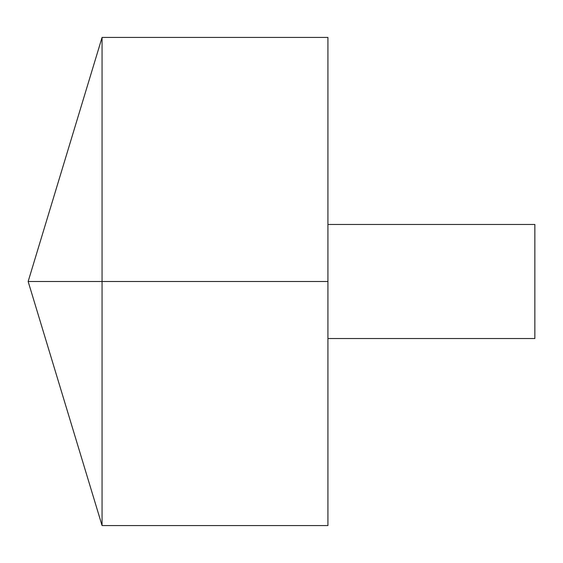 <?xml version="1.0" encoding="UTF-8"?>
<svg xmlns="http://www.w3.org/2000/svg" width="563" height="563" viewBox="0 0 563 563"><rect width="100%" height="100%" fill="white"/><g stroke="black" fill="none" stroke-linecap="round" stroke-linejoin="round"><path stroke-width="0.42" stroke-dasharray="2.81 2.11" d="M102.065 525.568L102.065 37.432M327.926 525.568L327.926 37.432M327.926 281.5L327.926 224.461L327.926 338.539L327.926 281.5L102.065 281.5M534.85 338.539L534.85 224.461"/><path stroke-width="0.84" d="M102.065 525.568L28.15 281.5L102.065 37.432L102.065 525.568L327.926 525.568L327.926 37.432L102.065 37.432M327.926 224.461L534.85 224.461L534.85 338.539L327.926 338.539M327.926 281.5L28.15 281.5L327.926 281.5"/></g></svg>
